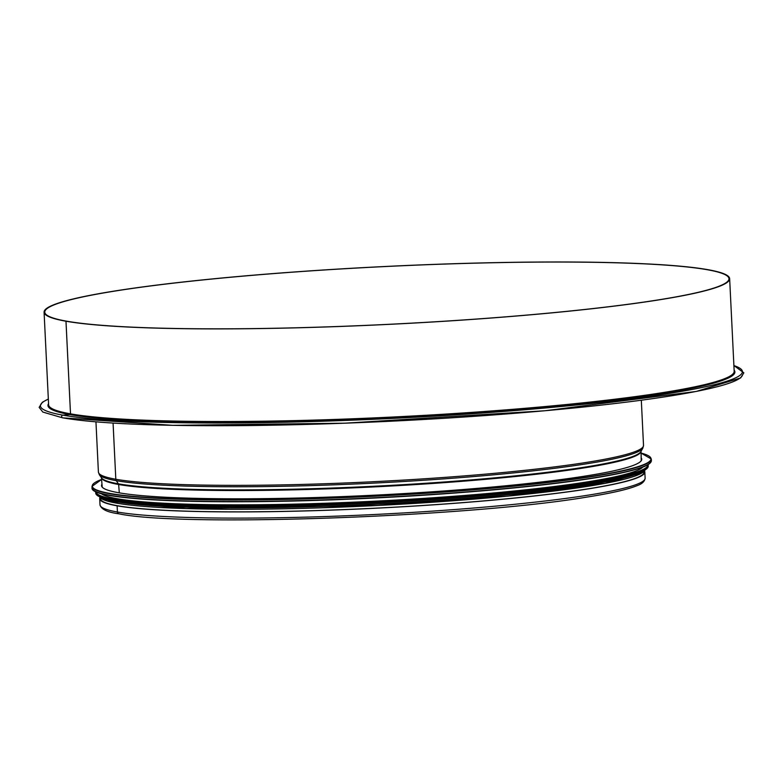 <?xml version="1.0" encoding="UTF-8"?>
<svg xmlns="http://www.w3.org/2000/svg" width="783" height="783" viewBox="0 0 783 783"><rect width="100%" height="100%" fill="white"/><g stroke="black" fill="none" stroke-linecap="round" stroke-linejoin="round"><path stroke-width="1.17" d="M113.075 423.084L115.815 479.255L113.065 423.084M99.353 474.723L101.614 477.924A270.36 22.844 177.2 0 0 118.409 483.835A1.37 1.282 -80 0 1 118.644 484.501A1.37 1.282 100 0 0 118.409 483.835A270.36 22.844 177.2 0 0 412.876 484.09A270.36 22.844 177.2 0 0 640.905 451.546L642.843 448.15A272.464 23.02 177.2 0 1 413.033 480.938A272.464 23.02 177.2 0 1 116.285 480.684A2.74 2.555 -80 0 1 115.815 479.255A2.74 2.555 100 0 0 116.285 480.684L118.409 483.835L116.285 480.684A272.464 23.02 177.2 0 1 99.353 474.723L98.404 472.08A272.885 23.059 177.2 0 0 115.815 479.255A272.885 23.059 177.2 0 0 420.236 479.059A272.885 23.059 177.2 0 0 643.518 445.419L641.316 400.23M119.31 492.85L118.644 484.501L119.31 492.85M644.566 471.072A272.885 23.059 177.2 0 1 644.82 471.973A272.885 23.059 177.2 0 1 421.538 505.622A272.885 23.059 177.2 0 1 117.117 505.818L117.421 512.013A272.885 23.059 177.2 0 1 100.009 504.839C101.203 509.332 107.506 512.327 118.928 513.814L118.928 513.814A1.987 1.85 -80 0 1 117.421 512.013A1.987 1.85 100 0 0 118.928 513.814C182.028 527.253 469.585 516.927 586.868 497.097C610.975 493.29 627.653 489.492 636.931 485.705C641.952 484.011 644.683 481.496 645.123 478.178A272.885 23.059 177.2 0 1 421.841 511.818A272.885 23.059 177.2 0 1 117.421 512.013L117.117 505.818L117.753 505.769L117.117 505.818A272.885 23.059 177.2 0 1 99.705 498.634A272.885 23.059 177.2 0 1 99.872 497.714M644.115 471.523L644.135 472.012A272.2 23.001 177.2 0 1 421.411 505.564A272.2 23.001 177.2 0 1 117.753 505.769A272.2 23.001 177.2 0 1 100.39 498.605L100.361 498.125M641.16 457.859A270.419 22.844 177.2 0 1 641.727 459.229A270.419 22.844 177.2 0 1 372.747 495.257A270.419 22.844 177.2 0 1 101.536 485.646A270.419 22.844 177.2 0 1 101.966 484.237M642.843 467.069A272.2 23.001 177.2 0 1 373.041 501.267A272.2 23.001 177.2 0 1 101.193 493.554M647.365 467.882A276.33 23.343 177.2 0 1 490.755 495.013L488.993 495.169A272.2 23.001 177.2 0 1 257.049 506.513L255.287 506.532A276.33 23.343 177.2 0 1 96.769 494.807M639.496 472.452A272.2 23.001 177.2 0 1 373.188 504.262A272.2 23.001 177.2 0 1 105.049 498.585M48.34 399.124A351.401 29.685 -2.8 0 0 62.865 415.147A1.37 1.282 100 0 0 62.699 417.858A1.37 1.282 100 0 0 63.002 417.868A1.37 1.282 -80 0 1 61.651 416.448A1.37 1.282 -80 0 1 62.865 415.147L69.902 414.579A0.685 0.636 100 0 0 70.509 413.845A0.685 0.636 -80 0 1 69.912 414.579L62.865 415.147A351.401 29.685 -2.8 0 0 491.822 412.347A351.401 29.685 -2.8 0 0 733.906 365.602M65.987 321.226L70.509 413.845L65.978 321.226L66.624 321.177L65.987 321.226A343.189 29 -2.8 0 0 448.835 320.981A343.189 29 -2.8 0 0 729.648 278.67A343.189 29 -2.8 0 0 385.451 266.474A343.189 29 -2.8 0 0 44.083 312.202A343.189 29 -2.8 0 0 65.978 321.226M66.624 321.177A342.504 28.942 -2.8 0 0 448.708 320.932A342.504 28.942 -2.8 0 0 728.973 278.709A342.504 28.942 -2.8 0 0 385.461 266.533A342.504 28.942 -2.8 0 0 44.768 312.172A342.504 28.942 -2.8 0 0 66.624 321.177L66.624 321.177M641.042 451.302A270.145 22.824 177.2 0 1 418.279 484.413A270.145 22.824 177.2 0 1 118.644 484.501A270.145 22.824 177.2 0 1 101.447 477.689L102.211 487.134M641.091 453.093A279.727 23.637 177.2 0 1 372.786 496.04A279.727 23.637 177.2 0 1 101.575 479.48L91.983 486.39L92.051 487.897A280.001 23.656 177.2 0 0 372.874 497.851A280.001 23.656 177.2 0 0 651.387 460.541C651.387 462.939 647.972 465.327 641.15 467.696C628.798 472.032 607.07 476.377 575.975 480.723C520.685 488.475 438.206 495.296 356.862 498.849C213.26 505.309 89.673 500.748 92.051 487.897M641.091 453.083L651.309 459.034A280.001 23.656 177.2 0 1 372.806 496.334A280.001 23.656 177.2 0 1 91.983 486.39M650.448 462.626A279.746 23.637 177.2 0 1 372.884 498.096A279.746 23.637 177.2 0 1 93.197 489.884M647.893 464.711A276.301 23.343 177.2 0 1 373.06 501.609A276.301 23.343 177.2 0 1 95.937 491.714M648.109 464.583L648.187 465.053A276.575 23.373 177.2 0 1 373.07 501.903A276.575 23.373 177.2 0 1 95.683 492.076L95.712 491.597M648.226 465.895A276.575 23.373 177.2 0 1 373.119 502.745A276.575 23.373 177.2 0 1 95.722 492.918C95.369 502.353 159.928 507.364 255.287 506.532A276.33 23.343 177.2 0 0 490.755 495.013L490.755 495.013C585.743 486.537 649.499 475.252 648.226 465.895L648.187 465.053M642.589 471.151A273.159 23.079 177.2 0 1 373.197 504.34A273.159 23.079 177.2 0 1 101.839 497.596M644.889 469.947A273.159 23.079 177.2 0 1 373.266 505.701A273.159 23.079 177.2 0 1 99.431 496.628M63.002 417.868A351.401 29.685 -2.8 0 0 449.403 417.965A351.401 29.685 -2.8 0 0 742.411 375.263M69.912 414.579A343.874 29.049 -2.8 0 0 464.143 413.63A343.874 29.049 -2.8 0 0 734.131 370.144M48.566 403.666A343.874 29.049 -2.8 0 0 69.902 414.579M44.083 312.202L48.615 404.821A343.189 29 -2.8 0 0 70.509 413.845A343.189 29 -2.8 0 0 453.367 413.6A343.189 29 -2.8 0 0 734.18 371.289L729.648 278.67M99.705 498.634L100.009 504.839M644.82 471.973L645.123 478.178M95.947 421.851L98.404 472.08M642.843 448.15L643.518 445.419M641.208 460.776L641.062 451.272M651.309 459.034L651.387 460.541M95.683 492.076L95.722 492.918M645.476 469.575L642.931 472.452L605.2 483.356L507.864 496.109L376.946 505.524L186.354 508.598L107.379 501.13L98.815 496.314M733.896 365.495L743.85 372.845L740.601 377.964L696.224 391.451L545.095 410.742L344.814 423.192L172.818 425.335L62.699 417.858L42.83 412.064L39.15 407.356L42.36 402.256L48.331 399.027"/></g></svg>
